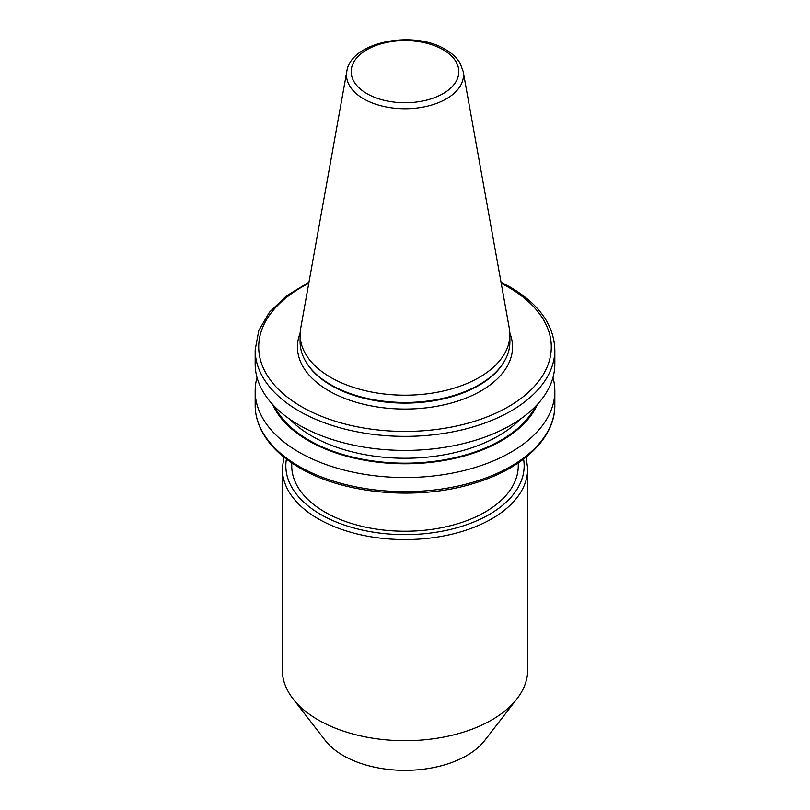 <?xml version="1.0" encoding="UTF-8"?>
<svg xmlns="http://www.w3.org/2000/svg" width="810" height="810" viewBox="0 0 810 810"><rect width="100%" height="100%" fill="white"/><g stroke="black" fill="none" stroke-linecap="round" stroke-linejoin="round"><path stroke-width="1.21" d="M292.997 698.777L325.326 740.522A87.278 50.392 0 0 0 343.288 755.578A87.278 50.392 0 0 0 484.674 740.522L517.003 698.777A122.695 70.834 0 0 0 527.695 669.86L527.695 468.727A122.695 70.834 180 0 1 451.95 534.175A122.695 70.834 180 0 1 318.239 518.815A122.695 70.834 180 0 1 282.305 468.727L282.305 669.86A122.695 70.834 0 0 0 292.997 698.777A122.695 70.834 0 0 0 318.239 719.948A122.695 70.834 0 0 0 517.003 698.777M291.742 462.915L291.742 465.841A113.258 65.387 0 0 0 324.911 512.072A113.258 65.387 0 0 0 448.345 526.247A113.258 65.387 0 0 0 518.258 465.841L518.258 462.915M257.023 377.47A149.83 86.508 0 0 0 255.17 391.038A149.83 86.508 0 0 0 299.052 452.203A149.83 86.508 0 0 0 462.338 470.954A149.83 86.508 0 0 0 554.83 391.038A149.83 86.508 0 0 0 552.977 377.47M272.524 404.311A136.698 78.924 0 0 0 308.347 440.65A136.698 78.924 0 0 0 441.207 460.951A136.698 78.924 0 0 0 537.476 404.311M308.975 282.194L286.467 295.873L269.467 312.184L258.815 330.47L255.17 349.859L255.17 363.892A149.83 86.508 0 0 0 299.052 425.068A149.83 86.508 0 0 0 462.338 443.819A149.83 86.508 0 0 0 554.83 363.892L554.83 349.859C554.02 325.063 539.156 304.135 510.209 287.074L501.025 282.194M346.812 71.482L300.682 328.394A104.885 60.547 0 0 0 300.115 334.641L300.115 341.911A104.885 60.547 0 0 0 305.988 361.878A104.885 60.547 0 0 0 330.834 384.73A104.885 60.547 0 0 0 504.012 361.878A104.885 60.547 0 0 0 509.885 341.911L509.885 334.641A104.885 60.547 0 0 0 509.318 328.394L463.188 71.482L460.12 63.271C456.891 57.844 452 53.237 445.419 49.461C413.697 29.747 350.7 41.695 346.812 71.482A58.502 33.777 0 0 0 363.639 98.85A58.502 33.777 0 0 0 430.15 105.462A58.502 33.777 0 0 0 463.188 71.482M300.115 334.641A104.885 60.547 0 0 0 330.834 377.46A104.885 60.547 0 0 0 445.135 390.582A104.885 60.547 0 0 0 509.885 334.641M305.988 361.878L306.494 362.718A104.338 60.244 0 0 0 331.219 385.459A104.338 60.244 0 0 0 503.506 362.718L504.012 361.878M286.416 459.098A119.151 68.789 0 0 0 320.74 514.482A119.151 68.789 0 0 0 455.939 528.029A119.151 68.789 0 0 0 523.584 459.098M299.052 466.317A149.83 86.508 0 0 0 462.338 485.068A149.83 86.508 0 0 0 554.83 405.152C555.225 437.916 522.885 468.575 475.035 483.013C419.155 500.874 344.533 494.525 299.791 467.937C281.627 457.407 268.809 444.842 261.326 430.242C257.246 422.091 255.19 413.728 255.17 405.152A149.83 86.508 0 0 0 299.052 466.317M274.63 406.529A135.675 78.327 0 0 0 309.066 440.235A135.675 78.327 0 0 0 535.37 406.529M289.464 418.972A132.131 76.282 0 0 0 311.567 435.901A132.131 76.282 0 0 0 520.536 418.972M255.17 349.859A149.83 86.508 0 0 0 299.052 411.024A149.83 86.508 0 0 0 462.338 429.776A149.83 86.508 0 0 0 554.83 349.859M308.762 283.358A146.286 84.463 0 0 0 301.553 406.691A146.286 84.463 0 0 0 508.447 406.691A146.286 84.463 0 0 0 508.447 287.246A146.286 84.463 0 0 0 501.238 283.358M300.156 333.153A107.548 62.087 0 0 0 328.951 390.876A107.548 62.087 0 0 0 457.022 401.315A107.548 62.087 0 0 0 509.844 333.153M366.94 93.646A53.835 31.074 0 0 0 443.06 93.646A53.835 31.074 0 0 0 443.06 49.693A53.835 31.074 0 0 0 366.94 49.693A53.835 31.074 0 0 0 366.94 93.646M527.695 468.727L526.125 457.113M554.83 405.152L554.83 391.038M255.17 405.152L255.17 391.038M283.875 457.113L282.305 468.727"/></g></svg>
